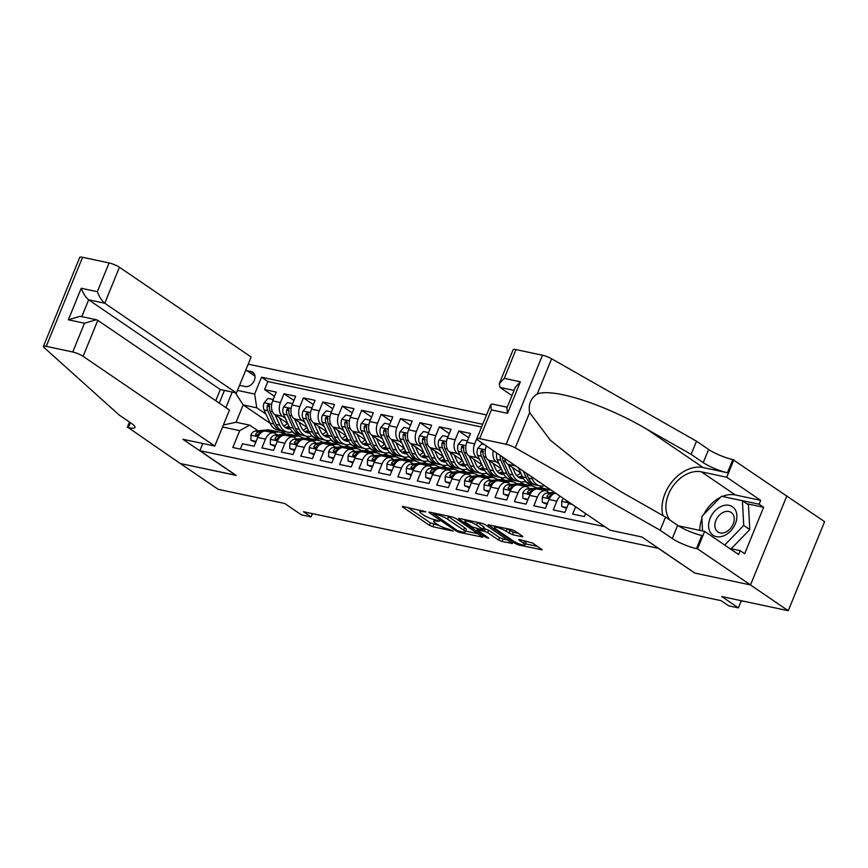 <?xml version="1.0" encoding="UTF-8"?>
<svg xmlns="http://www.w3.org/2000/svg" width="868" height="868" viewBox="0 0 868 868"><rect width="100%" height="100%" fill="white"/><g stroke="black" fill="none" stroke-linecap="round" stroke-linejoin="round"><path stroke-width="1.3" d="M425.787 511.816L403.164 506.5L402.231 506.532L402.741 507.107L429.486 525.335L432.872 526.746L453.129 531.064L448.43 529.089A8.322 1.627 -157.8 0 1 437.57 524.554L435.345 523.035A8.322 1.627 -157.8 0 1 433.74 521.18A8.322 1.627 -157.8 0 1 436.691 521.093L439.609 521.223L434.608 519.672A8.322 1.627 -157.8 0 1 423.758 515.136L421.533 513.617A8.322 1.627 -157.8 0 1 419.917 511.773A8.322 1.627 -157.8 0 1 422.879 511.675L425.787 511.816M522.015 536.717L522.937 536.695L522.438 536.109L514.941 530.999L511.545 529.588L488.12 524.825L515.364 543.618L518.76 545.039L542.185 549.802L532.616 543.053L519.596 539.581L518.673 539.614L519.173 540.189L523.664 543.249A6.966 1.367 -157.8 0 1 525.01 544.789A6.966 1.367 -157.8 0 1 520.42 544.29A6.966 1.367 -157.8 0 1 513.465 541.079L495.867 529.079A6.966 1.367 -157.8 0 1 494.521 527.538A6.966 1.367 -157.8 0 1 499.111 528.037A6.966 1.367 -157.8 0 1 506.066 531.249L512.391 534.666L522.015 536.717L522.308 536.023M694.617 572.934L658.248 548.283L199.868 450.676L236.194 475.425L180.36 463.534L218.194 489.324L284.715 503.483L301.37 514.832L311.08 516.905L303.507 511.74L721.102 600.667L728.675 605.821L738.386 607.893L741.315 600.71M694.574 573.032L750.419 584.923L788.252 610.714L721.731 596.544L738.386 607.893M455.646 518.38L452.25 516.959L429.758 512.163L428.835 512.196L429.334 512.771L456.08 530.999L459.465 532.409L482.89 537.173L455.646 518.38M459.4 518.478L481.903 523.274L485.288 524.684L512.532 543.487L501.986 541.469L498.59 540.048L487.751 532.659L484.355 531.238L477.042 529.914L488.836 538.182L486.167 537.617L458.977 519.086L458.478 518.511L459.4 518.478M515.993 349.587L504.254 378.35L499.252 383.754L513.162 349.674A7.953 1.562 22.2 0 1 515.993 349.587L542.5 355.229A7.953 1.562 22.2 0 1 551.614 358.788L696.516 441.204L708.624 449.45A18.553 3.635 -157.8 0 0 732.82 459.563L824.6 521.657L788.252 610.714M479.581 459.552L476.771 457.642A10.6 7.02 -78 0 1 474.655 443.884L466.886 442.235L470.467 433.447L458.814 430.962L468.72 437.722M460.159 455.418L457.349 453.508A10.6 7.02 -78 0 1 455.223 439.75L447.454 438.09L451.045 429.313L439.392 426.828L449.298 433.577M440.738 451.284L437.928 449.364A10.6 7.02 -78 0 1 435.801 435.617L428.032 433.957L431.624 425.179L419.971 422.694L429.877 429.443M421.316 447.15L418.506 445.23A10.6 7.02 -78 0 1 416.38 431.483L408.611 429.823L412.202 421.034L400.549 418.56L410.455 425.309M401.895 443.005L399.085 441.096A10.6 7.02 -78 0 1 396.958 427.338L389.189 425.689L392.77 416.9L381.117 414.416L391.034 421.175M382.473 438.872L379.663 436.962A10.6 7.02 -78 0 1 377.537 423.204L369.768 421.555L373.349 412.767L361.696 410.282L371.613 417.041M363.052 434.738L360.242 432.828A10.6 7.02 -78 0 1 358.115 419.07L350.346 417.421L353.927 408.633L342.274 406.148L352.191 412.897M343.619 430.604L340.82 428.684A10.6 7.02 -78 0 1 338.694 414.937L330.925 413.276L334.505 404.499L322.853 402.014L332.759 408.763M324.198 426.47L321.388 424.55A10.6 7.02 -78 0 1 319.272 410.803L311.493 409.143L315.084 400.354L303.431 397.88L313.337 404.629M304.776 422.325L301.966 420.416A10.6 7.02 -78 0 1 299.84 406.658L292.071 405.009L295.662 396.22L284.01 393.746L280.418 402.524A10.6 7.02 102 0 0 282.545 416.282L285.355 418.192M293.916 400.495L284.01 393.746M240.306 449.081L242.487 443.765L254.14 446.239L257.72 437.461A10.6 7.02 102 0 1 265.988 431.212L273.756 432.872A10.6 7.02 102 0 0 265.489 439.11L261.908 447.899L273.561 450.384L277.142 441.595A10.6 7.02 102 0 1 285.409 435.345L293.178 437.005A10.6 7.02 -78 0 1 294.892 437.743L296.813 439.056M293.178 437.005A10.6 7.02 -78 0 0 284.91 443.244L281.33 452.033L292.983 454.517L296.563 445.729A10.6 7.02 102 0 1 304.831 439.479L312.599 441.139A10.6 7.02 -78 0 1 314.325 441.877L316.234 443.19M312.599 441.139A10.6 7.02 -78 0 0 304.332 447.389L300.751 456.167L312.404 458.651L315.995 449.863A10.6 7.02 102 0 1 324.252 443.624L332.021 445.273A10.6 7.02 -78 0 1 333.746 446.022L335.666 447.324M332.021 445.273A10.6 7.02 -78 0 0 323.764 451.523L320.173 460.311L331.826 462.785L335.417 454.007A10.6 7.02 102 0 1 343.674 447.758L351.442 449.407A10.6 7.02 -78 0 1 353.167 450.156L355.088 451.458M351.442 449.407A10.6 7.02 -78 0 0 343.185 455.657L339.594 464.445L351.247 466.919L354.838 458.141A10.6 7.02 102 0 1 363.095 451.892L370.864 453.541A10.6 7.02 -78 0 1 372.589 454.289L374.509 455.602M370.864 453.541A10.6 7.02 -78 0 0 362.607 459.79L359.016 468.579L370.669 471.064L374.26 462.275A10.6 7.02 102 0 1 382.517 456.026L390.296 457.686A10.6 7.02 -78 0 1 392.01 458.423L393.931 459.736M390.296 457.686A10.6 7.02 -78 0 0 382.029 463.924L378.448 472.713L390.101 475.197L393.681 466.409A10.6 7.02 102 0 1 401.949 460.159L409.718 461.819A10.6 7.02 -78 0 1 411.432 462.557L413.352 463.87M409.718 461.819A10.6 7.02 -78 0 0 401.45 468.069L397.869 476.847L409.522 479.331L413.103 470.543A10.6 7.02 102 0 1 421.371 464.304L429.139 465.953A10.6 7.02 -78 0 1 430.853 466.702L432.774 468.004M429.139 465.953A10.6 7.02 -78 0 0 420.871 472.203L417.291 480.981L428.944 483.465L432.524 474.677A10.6 7.02 102 0 1 440.792 468.438L448.561 470.087A10.6 7.02 -78 0 1 450.286 470.836L452.195 472.138M448.561 470.087A10.6 7.02 -78 0 0 440.293 476.337L436.712 485.125L448.365 487.599L451.946 478.821A10.6 7.02 102 0 1 460.214 472.572L467.982 474.221A10.6 7.02 -78 0 1 469.707 474.97L471.617 476.272M467.982 474.221A10.6 7.02 -78 0 0 459.725 480.471L456.134 489.259L467.787 491.744L471.378 482.955A10.6 7.02 102 0 1 479.635 476.706L487.404 478.366A10.6 7.02 -78 0 1 489.129 479.103L491.049 480.416M487.404 478.366A10.6 7.02 -78 0 0 479.147 484.604L475.555 493.393L487.208 495.878L490.8 487.089A10.6 7.02 102 0 1 499.057 480.839L506.825 482.499A10.6 7.02 -78 0 1 508.55 483.237L510.471 484.55M506.825 482.499A10.6 7.02 -78 0 0 498.568 488.738L494.977 497.527L506.63 500.011L510.221 491.223A10.6 7.02 102 0 1 518.478 484.973L526.247 486.633A10.6 7.02 -78 0 1 527.972 487.382L529.892 488.684M526.247 486.633A10.6 7.02 -78 0 0 517.99 492.883L514.399 501.661L526.062 504.145L529.643 495.357A10.6 7.02 102 0 1 537.91 489.118L545.679 490.767A10.6 7.02 -78 0 1 547.393 491.516L549.314 492.818M545.679 490.767A10.6 7.02 -78 0 0 537.411 497.017L533.831 505.805L545.484 508.279L549.064 499.501A10.6 7.02 102 0 1 555.694 493.187M560.272 496.301A10.6 7.02 -78 0 0 556.833 501.151L553.252 509.939L564.905 512.413L568.486 503.635A10.6 7.02 102 0 1 569.104 502.322M575.647 506.782L572.674 514.073L584.327 516.558L585.553 513.541M504.709 458.445A10.6 7.02 102 0 0 507.856 464.261L520.833 473.103M539.462 485.798L543.086 488.261M515.223 465.617A10.6 7.02 -78 0 0 515.625 465.91L518.435 467.819L522.569 476.912A20.279 13.432 102 0 0 530.25 483.834L533.939 484.626A20.279 13.432 102 0 0 535.122 484.789M544.637 485.689L550.854 489.921M486.449 446.011L486.308 446.369A10.6 7.02 102 0 0 488.434 460.116L501.411 468.959M520.04 481.664L523.664 484.127M493.263 450.644A10.6 7.02 -78 0 0 496.203 461.776L499.002 463.686M525.216 481.545L531.433 485.776M466.886 442.235A10.6 7.02 102 0 0 469.002 455.982L481.99 464.825M500.619 477.53L504.243 479.993M505.794 477.411L512.011 481.642M447.454 438.09A10.6 7.02 102 0 0 449.581 451.848L462.557 460.691M481.197 473.385L484.811 475.859M486.373 473.277L492.579 477.509M428.032 433.957A10.6 7.02 102 0 0 430.159 447.714L443.136 456.557M461.776 469.252L465.389 471.715M466.951 469.143L473.158 473.375M408.611 429.823A10.6 7.02 102 0 0 410.738 443.581L423.714 452.423M442.354 465.118L445.968 467.581M447.53 465.009L453.736 469.241M389.189 425.689A10.6 7.02 102 0 0 391.316 439.436L404.293 448.289M422.922 460.984L426.546 463.447M428.108 460.875L434.315 465.107M369.768 421.555A10.6 7.02 102 0 0 371.895 435.302L384.871 444.145M403.501 456.85L407.125 459.313M408.687 456.731L414.893 460.962M350.346 417.421A10.6 7.02 102 0 0 352.473 431.168L365.45 440.011M384.079 452.705L387.703 455.179M389.255 452.597L395.472 456.828M330.925 413.276A10.6 7.02 102 0 0 333.041 427.034L346.028 435.877M364.658 448.572L368.282 451.034M369.833 448.463L376.05 452.695M311.493 409.143A10.6 7.02 102 0 0 313.619 422.9L326.607 431.743M345.236 444.438L348.86 446.901M350.412 444.329L356.629 448.561M292.071 405.009A10.6 7.02 102 0 0 294.198 418.767L307.174 427.609M325.815 440.304L329.428 442.767M330.99 440.195L337.196 444.427M239.644 385.142A8.213 5.946 -55.7 0 0 240.968 385.652L245.243 386.564A8.213 5.946 -55.7 0 0 253.814 381.443A8.213 5.946 -55.7 0 0 252.913 372.307A8.213 5.946 -55.7 0 0 251.34 371.645L247.065 370.734A8.213 5.946 -55.7 0 0 245.557 370.636M486.536 414.926L248.194 364.169M199.868 450.676L202.797 443.505M219.278 403.121L224.454 390.426M482.706 424.311L261.518 377.211L254.639 394.061L256.765 407.808L265.933 414.058M256.765 407.808L243.17 404.922L236.096 422.249L249.691 425.146L239.709 430.647L232.83 447.497L604.909 526.724M239.709 430.647L222.566 426.991M225.886 407.624L232.223 392.086M237.496 390.405L254.639 394.061M311.569 436.051L317.775 440.282M481.588 427.045L267.876 381.54L264.588 389.602L276.241 392.086L272.65 400.875A10.6 7.02 102 0 0 274.776 414.622L287.753 423.465M306.393 436.17L310.006 438.633M277.391 434.922L275.471 433.609A10.6 7.02 102 0 0 273.756 432.872M299.84 406.658L303.431 397.88M319.272 410.803L322.853 402.014M338.694 414.937L342.274 406.148M358.115 419.07L361.696 410.282M377.537 423.204L381.117 414.416M396.958 427.338L400.549 418.56M416.38 431.483L419.971 422.694M435.801 435.617L439.392 426.828M455.223 439.75L458.814 430.962M474.655 443.884L478.235 435.096M292.147 431.917L298.353 436.148M286.071 434.141L281.145 430.788M270.132 423.291L243.17 404.922L235.358 392.748M257.97 430.778L249.691 425.146M311.08 516.905L312.404 513.639M535.697 487.512L537.878 487.968M516.276 483.368L518.456 483.834M496.843 479.234L499.035 479.7M477.422 475.1L479.613 475.566M458 470.966L460.192 471.433M438.579 466.832L440.77 467.299M419.157 462.687L421.349 463.154M399.736 458.554L401.917 459.02M380.314 454.42L382.495 454.886M360.893 450.286L363.074 450.752M341.46 446.152L343.652 446.619M322.039 442.007L324.231 442.474M302.617 437.873L304.809 438.34M299.015 436.289L292.451 431.819M274.494 396.361L264.588 389.602M267.876 381.54L261.518 377.211M318.437 440.423L311.883 435.964M337.858 444.557L331.305 440.098M357.28 448.702L350.726 444.232M376.701 452.836L370.148 448.365M396.123 456.969L389.569 452.499M415.544 461.103L408.991 456.633M434.976 465.237L428.412 460.778M454.398 469.382L447.834 464.912M473.819 473.516L467.266 469.046M493.241 477.65L486.688 473.179M512.663 481.783L506.109 477.313M532.084 485.917L525.531 481.458M236.096 422.249L223.369 425.005M407.819 507.498L430.463 522.927L439.034 525.444M465.552 531.097L478.29 533.809M433.935 514.03L457.111 530.446L462.253 532.03A8.322 1.627 -157.8 0 0 465.205 531.943A8.322 1.627 -157.8 0 0 463.599 530.088L447.552 519.162A8.322 1.627 -157.8 0 0 436.702 514.615L433.935 514.03L434.293 513.14M465.205 531.943L466.192 529.534A8.322 1.627 -157.8 0 0 464.575 527.69L463.599 530.088M447.074 515.852A8.322 1.627 -157.8 0 1 448.539 516.753L464.575 527.69M507.932 540.113L502.963 539.061L501.986 541.469M483.726 528.493L488.727 530.25L499.577 537.639L502.963 539.061M465.335 520.333L464.065 519.476M476.489 524.988A6.966 1.367 -157.8 0 0 469.534 521.776A6.966 1.367 -157.8 0 0 464.944 521.277A6.966 1.367 -157.8 0 0 466.29 522.818L472.496 527.05L482.272 529.827L483.194 529.795L482.695 529.22L476.489 524.988L477.476 522.579A6.966 1.367 -157.8 0 0 476.879 522.2M483.194 529.795L484.181 527.386L483.682 526.811L482.695 529.22M477.476 522.579L483.682 526.811M506.543 528.514A6.966 1.367 -157.8 0 1 507.042 528.851L513.368 532.268L518.337 533.321M525.01 544.789L525.997 542.381A6.966 1.367 -157.8 0 0 524.652 540.84L523.664 543.249M525.4 543.835L537.574 546.428M493.708 525.791L494.901 526.594M273.203 399.53L268.017 398.423L264.111 402.828A7.02 4.655 102 0 0 264.046 409.913L270.067 423.139A20.279 13.432 102 0 0 277.76 430.072L281.449 430.853A20.279 13.432 102 0 0 282.632 431.027M283.695 426.014A16.839 11.154 102 0 0 287.46 423.269M275.048 414.806L279.778 425.211A20.279 13.432 102 0 0 287.471 432.134A20.279 13.432 102 0 0 292.624 431.765M279.42 417.79L281.807 423.02A16.839 11.154 102 0 0 288.187 428.77A16.839 11.154 102 0 0 290.346 428.911M287.471 432.134L283.782 431.353A20.279 13.432 -78 0 1 276.089 424.419L270.067 411.193A7.02 4.655 -78 0 1 269.579 406.04L268.711 404.217L267.257 405.54A7.02 4.655 102 0 0 267.735 410.694L273.756 423.931A20.279 13.432 102 0 0 281.449 430.853M288.881 425.949A16.839 11.154 -78 0 1 285.312 427.49M286.386 428.141A16.839 11.154 102 0 0 289.532 427.371M269.438 407.168A3.58 2.376 -78 0 1 269.427 407.027L267.257 405.54M271.912 432.47L277 432.025A20.279 13.432 -78 0 1 279.713 432.177A20.279 13.432 -78 0 1 283.945 434.336M256.114 441.411L250.928 440.304L250.95 435.085A7.02 4.655 -78 0 1 255.442 431.005L267.29 429.953A20.279 13.432 -78 0 1 269.991 430.116L273.691 430.897A20.279 13.432 102 0 0 270.979 430.734L265.879 431.19M250.928 440.304L255.767 442.257M268.223 431.689L273.312 431.233A20.279 13.432 -78 0 1 276.013 431.396L279.713 432.177M274.831 431.222A20.279 13.432 102 0 0 273.691 430.897M263.221 431.429L259.131 431.797A7.02 4.655 102 0 0 255.561 434.184L256.093 435.779L257.894 434.684A7.02 4.655 -78 0 1 261.452 432.286L261.604 432.275M734.599 508.789A17.23 12.456 -55.7 0 0 715.015 510.84A17.23 12.456 -55.7 0 0 710.914 533.202A17.23 12.456 -55.7 0 0 730.498 531.151A17.23 12.456 -55.7 0 0 734.599 508.789M732.657 513.856A11.794 8.528 -55.7 0 0 731.192 512.467A11.794 8.528 -55.7 0 0 718.324 516.297A11.794 8.528 -55.7 0 0 716.436 530.576A11.794 8.528 -55.7 0 0 717.901 531.965A11.794 8.528 -55.7 0 0 730.758 528.135A11.794 8.528 -55.7 0 0 732.657 513.856M702.548 530.945L701.789 516.525L721.449 496.257L742.422 500.727L748.476 504.851L749.778 529.588L731.192 548.75M742.422 500.727L743.724 525.466L724.704 545.061M749.778 529.588L743.724 525.466M215.763 400.723L220.32 389.548L236.443 392.976L251.123 356.998L119.448 267.268L104.757 303.257L88.644 299.818L81.776 316.646M236.443 392.976L104.757 303.257C101.838 300.849 99.364 296.997 97.346 291.702L109.075 262.939L82.568 257.286L46.221 346.343A7.953 1.562 -157.8 0 0 43.4 346.44A7.953 1.562 -157.8 0 0 44.018 347.493L119.242 415.078L131.35 423.324A18.553 3.635 22.2 0 1 134.941 427.447A18.553 3.635 22.2 0 1 128.356 427.653L180.262 463.523L235.944 475.263M235.901 475.371L182.931 439.273L214.787 446.054L83.1 356.325A7.953 1.562 -157.8 0 0 72.738 351.996L46.221 346.343M127.281 427.425L129.473 422.043M214.787 446.054L229.467 410.065L97.791 320.346L83.1 356.325M43.4 346.44L79.748 257.384A7.953 1.562 22.2 0 1 82.568 257.286M109.075 262.939A7.953 1.562 22.2 0 1 119.448 267.268M220.32 389.548L88.644 299.818C85.715 297.42 83.241 293.568 81.223 288.263L97.346 291.702M72.738 351.996L84.478 323.232L96.294 319.739L97.791 320.346M84.478 323.232L68.355 319.793L80.171 316.31L96.294 319.739M722.393 496.453A29.827 21.559 124.3 0 1 735.315 494.944L760.661 500.348L759.099 504.199L763.634 507.292L744.679 553.741L740.133 550.648L738.56 554.5L704.664 531.4L697.536 548.847L750.516 584.945L694.867 573.097L641.897 536.999L610.041 530.218L478.355 440.488A7.953 1.562 -157.8 0 1 476.825 438.731A7.953 1.562 -157.8 0 1 479.646 438.644L506.152 444.286L542.5 355.229M696.516 441.204L691.134 454.376L646.703 429.107C604.497 404.314 552.808 387.736 537.238 394.007C530.739 398.195 528.2 404.401 529.643 412.625L550.334 440.174L591.802 473.548L621.119 491.809L665.55 517.078L677.658 525.335A18.553 3.635 -157.8 0 0 701.854 535.447L696.472 548.619L697.536 548.847M665.55 517.078L660.168 530.261L672.277 538.507A18.553 3.635 -157.8 0 0 696.472 548.619M646.703 429.107L703.156 467.57L727.438 472.745A18.553 3.635 -157.8 0 1 703.243 462.633L691.134 454.376M529.643 412.625L515.266 447.845L660.168 530.261M786.853 495.888L750.516 584.945M733.883 459.79L726.766 477.248L701.42 471.845A29.827 21.559 -55.7 0 0 672.147 487.382A29.827 21.559 -55.7 0 0 669.825 519.997M760.661 500.348L726.766 477.248M511.957 395.558L500.022 387.421L499.252 383.754M678.288 525.748A29.827 21.559 -55.7 0 0 679.318 526.008L704.664 531.4M703.156 467.57A34.536 24.966 -55.7 0 0 672.581 481.1A34.536 24.966 -55.7 0 0 662.913 515.581M515.266 447.845A7.953 1.562 -157.8 0 0 506.152 444.286M699.782 530.359A29.827 21.559 124.3 0 1 701.897 518.717M703.698 514.561A29.827 21.559 124.3 0 1 720.353 497.386M759.099 504.199L722.86 496.561M729.63 548.413L740.133 550.648M763.634 507.292L746.805 503.711M504.254 378.35L520.377 381.779L515.375 387.193L506.858 408.079L507.509 413.309L491.386 409.88L490.735 404.64L491.961 403.989L507.194 407.244M292.624 403.663L287.438 402.568L283.532 406.962A7.02 4.655 102 0 0 283.467 414.047L289.489 427.273A20.279 13.432 102 0 0 297.181 434.206L300.87 434.987A20.279 13.432 102 0 0 302.053 435.161M303.116 430.148A16.839 11.154 102 0 0 306.881 427.403M294.469 418.94L299.2 429.345A20.279 13.432 102 0 0 306.892 436.268A20.279 13.432 102 0 0 312.046 435.899M298.852 421.924L301.229 427.154A16.839 11.154 102 0 0 307.608 432.904A16.839 11.154 102 0 0 309.767 433.045M306.892 436.268L303.203 435.486A20.279 13.432 -78 0 1 295.511 428.564L289.489 415.327A7.02 4.655 -78 0 1 289.011 410.173L288.133 408.351L286.679 409.685A7.02 4.655 102 0 0 287.156 414.828L293.178 428.065A20.279 13.432 102 0 0 300.87 434.987M308.314 430.094A16.839 11.154 -78 0 1 304.733 431.624M305.818 432.275A16.839 11.154 102 0 0 308.954 431.515M288.86 411.302A3.58 2.376 -78 0 1 288.86 411.161L286.679 409.685M312.046 407.797L306.871 406.701L302.965 411.096A7.02 4.655 102 0 0 302.889 418.181L308.91 431.418A20.279 13.432 102 0 0 316.603 438.34L320.292 439.121A20.279 13.432 102 0 0 321.475 439.295M322.538 434.282A16.839 11.154 102 0 0 326.303 431.537M313.89 423.074L318.621 433.479A20.279 13.432 102 0 0 326.314 440.412A20.279 13.432 102 0 0 331.467 440.043M318.274 426.069L320.65 431.287A16.839 11.154 102 0 0 327.03 437.038A16.839 11.154 102 0 0 329.189 437.179M326.314 440.412L322.625 439.62A20.279 13.432 -78 0 1 314.932 432.698L308.91 419.461A7.02 4.655 -78 0 1 308.433 414.318L307.554 412.484L306.1 413.819A7.02 4.655 102 0 0 306.578 418.973L312.599 432.199A20.279 13.432 102 0 0 320.292 439.121M327.735 434.228A16.839 11.154 -78 0 1 324.155 435.758M325.24 436.409A16.839 11.154 102 0 0 328.375 435.649M308.281 415.446A3.58 2.376 -78 0 1 308.281 415.305L306.1 413.819M331.467 411.942L326.292 410.835L322.386 415.229A7.02 4.655 102 0 0 322.31 422.315L328.332 435.552A20.279 13.432 102 0 0 336.024 442.474L339.714 443.266A20.279 13.432 102 0 0 340.896 443.429M341.959 438.416A16.839 11.154 102 0 0 345.735 435.682M333.312 427.219L338.043 437.613A20.279 13.432 102 0 0 345.735 444.546A20.279 13.432 102 0 0 350.889 444.177M337.695 430.202L340.072 435.421A16.839 11.154 102 0 0 346.451 441.172A16.839 11.154 102 0 0 348.611 441.313M345.735 444.546L342.046 443.754A20.279 13.432 -78 0 1 334.354 436.832L328.332 423.606A7.02 4.655 -78 0 1 327.854 418.452L326.976 416.618L325.522 417.953A7.02 4.655 102 0 0 326.01 423.107L332.021 436.333A20.279 13.432 102 0 0 339.714 443.266M347.157 438.362A16.839 11.154 -78 0 1 343.576 439.892M344.661 440.543A16.839 11.154 102 0 0 347.808 439.783M327.713 419.58A3.58 2.376 -78 0 1 327.703 419.439L325.522 417.953M350.889 416.076L345.714 414.969L341.808 419.374A7.02 4.655 102 0 0 341.742 426.459L347.753 439.685A20.279 13.432 102 0 0 355.446 446.608L359.135 447.4A20.279 13.432 102 0 0 360.318 447.573M361.392 442.55A16.839 11.154 102 0 0 365.157 439.816M352.733 431.353L357.464 441.758A20.279 13.432 102 0 0 365.157 448.68A20.279 13.432 102 0 0 370.31 448.311M357.117 434.336L359.493 439.555A16.839 11.154 102 0 0 365.873 445.306A16.839 11.154 102 0 0 368.032 445.447M365.157 448.68L361.468 447.899A20.279 13.432 -78 0 1 353.775 440.966L347.753 427.74A7.02 4.655 -78 0 1 347.276 422.586L346.397 420.752L344.943 422.087A7.02 4.655 102 0 0 345.431 427.24L351.442 440.467A20.279 13.432 102 0 0 359.135 447.4M366.578 442.496A16.839 11.154 -78 0 1 362.998 444.025M364.083 444.676A16.839 11.154 102 0 0 367.229 443.917M347.135 423.714A3.58 2.376 -78 0 1 347.124 423.573L344.943 422.087M291.333 436.615L296.422 436.159A20.279 13.432 -78 0 1 299.135 436.311A20.279 13.432 -78 0 1 303.377 438.47M275.536 445.544L270.349 444.449L270.371 439.219A7.02 4.655 -78 0 1 274.863 435.139L286.711 434.087A20.279 13.432 -78 0 1 289.424 434.25L293.113 435.031A20.279 13.432 102 0 0 290.4 434.879L285.312 435.324M270.349 444.449L275.189 446.391M287.644 435.823L292.733 435.367A20.279 13.432 -78 0 1 295.445 435.53L299.135 436.311M294.263 435.356A20.279 13.432 102 0 0 293.113 435.031M282.642 435.562L278.552 435.931A7.02 4.655 102 0 0 274.982 438.329L275.514 439.913L277.315 438.817A7.02 4.655 -78 0 1 280.885 436.43L281.026 436.409M310.755 440.749L315.844 440.293A20.279 13.432 -78 0 1 318.556 440.456A20.279 13.432 -78 0 1 322.798 442.604M294.957 449.678L289.771 448.582L289.793 443.353A7.02 4.655 -78 0 1 294.285 439.284L306.133 438.221A20.279 13.432 -78 0 1 308.845 438.383L312.534 439.165A20.279 13.432 102 0 0 309.822 439.013L304.733 439.468M289.771 448.582L294.61 450.535M307.066 439.957L312.154 439.512A20.279 13.432 -78 0 1 314.867 439.664L318.556 440.456M313.684 439.501A20.279 13.432 102 0 0 312.534 439.165M302.075 439.696L297.974 440.065A7.02 4.655 102 0 0 294.415 442.463L294.936 444.047L296.737 442.951A7.02 4.655 -78 0 1 300.306 440.564L300.447 440.553M330.176 444.883L335.265 444.427A20.279 13.432 -78 0 1 337.977 444.59A20.279 13.432 -78 0 1 342.22 446.738M314.379 453.823L309.192 452.716L309.225 447.487A7.02 4.655 -78 0 1 313.706 443.418L325.554 442.365A20.279 13.432 -78 0 1 328.267 442.517L331.956 443.309A20.279 13.432 102 0 0 329.243 443.147L324.155 443.602M309.192 452.716L314.032 454.669M326.487 444.091L331.576 443.646A20.279 13.432 -78 0 1 334.288 443.798L337.977 444.59M333.106 443.635A20.279 13.432 102 0 0 331.956 443.309M321.496 443.841L317.395 444.199A7.02 4.655 102 0 0 313.836 446.597L314.357 448.192L316.169 447.096A7.02 4.655 -78 0 1 319.728 444.698L319.869 444.687M349.598 449.016L354.686 448.561A20.279 13.432 -78 0 1 357.399 448.723A20.279 13.432 -78 0 1 361.641 450.883M333.8 457.957L328.625 456.85L328.646 451.62A7.02 4.655 -78 0 1 333.128 447.552L344.976 446.499A20.279 13.432 -78 0 1 347.688 446.651L351.377 447.443A20.279 13.432 102 0 0 348.665 447.28L343.576 447.736M328.625 456.85L333.453 458.803M345.909 448.235L350.998 447.779A20.279 13.432 -78 0 1 353.71 447.942L357.399 448.723M352.527 447.769A20.279 13.432 102 0 0 351.377 447.443M340.918 447.975L336.817 448.333A7.02 4.655 102 0 0 333.258 450.731L333.779 452.326L335.591 451.23A7.02 4.655 -78 0 1 339.149 448.832L339.29 448.821M370.31 420.21L365.135 419.103L361.229 423.508A7.02 4.655 102 0 0 361.164 430.593L367.175 443.819A20.279 13.432 102 0 0 374.868 450.752L378.556 451.534A20.279 13.432 102 0 0 379.739 451.707M380.813 446.694A16.839 11.154 102 0 0 384.578 443.949M372.155 435.486L376.896 445.892A20.279 13.432 102 0 0 384.578 452.814A20.279 13.432 102 0 0 389.732 452.445M376.538 438.47L378.915 443.7A16.839 11.154 102 0 0 385.294 449.45A16.839 11.154 102 0 0 387.454 449.581M384.578 452.814L380.889 452.033A20.279 13.432 -78 0 1 373.197 445.1L367.186 431.873A7.02 4.655 -78 0 1 366.697 426.72L365.819 424.886L364.365 426.221A7.02 4.655 102 0 0 364.853 431.374L370.875 444.611A20.279 13.432 102 0 0 378.556 451.534M386 446.629A16.839 11.154 -78 0 1 382.43 448.17M383.504 448.81A16.839 11.154 102 0 0 386.651 448.051M366.556 427.848A3.58 2.376 -78 0 1 366.546 427.707L364.365 426.221M369.019 453.15L374.108 452.705A20.279 13.432 -78 0 1 376.82 452.857A20.279 13.432 -78 0 1 381.063 455.016M353.222 462.091L348.046 460.984L348.068 455.765A7.02 4.655 -78 0 1 352.549 451.685L364.397 450.633A20.279 13.432 -78 0 1 367.11 450.796L370.799 451.577A20.279 13.432 102 0 0 368.086 451.414L362.998 451.87M348.046 460.984L352.875 462.937M365.33 452.369L370.419 451.913A20.279 13.432 -78 0 1 373.131 452.076L376.82 452.857M371.949 451.902A20.279 13.432 102 0 0 370.799 451.577M360.339 452.109L356.238 452.478A7.02 4.655 102 0 0 352.679 454.865L353.211 456.459L355.012 455.364A7.02 4.655 -78 0 1 358.571 452.966L358.723 452.955M389.743 424.344L384.557 423.237L380.651 427.642A7.02 4.655 102 0 0 380.585 434.727L386.607 447.953A20.279 13.432 102 0 0 394.289 454.886L397.989 455.667A20.279 13.432 102 0 0 399.161 455.841M400.235 450.828A16.839 11.154 102 0 0 404 448.083M391.576 439.62L396.318 450.025A20.279 13.432 102 0 0 404 456.948A20.279 13.432 102 0 0 409.164 456.579M395.96 442.604L398.336 447.834A16.839 11.154 102 0 0 404.727 453.584A16.839 11.154 102 0 0 406.875 453.725M404 456.948L400.311 456.167A20.279 13.432 -78 0 1 392.629 449.233L386.607 436.007A7.02 4.655 -78 0 1 386.119 430.853L385.24 429.031L383.786 430.365A7.02 4.655 102 0 0 384.274 435.508L390.296 448.745A20.279 13.432 102 0 0 397.989 455.667M405.421 450.763A16.839 11.154 -78 0 1 401.851 452.304M402.926 452.955A16.839 11.154 102 0 0 406.072 452.195M385.978 431.982A3.58 2.376 -78 0 1 385.967 431.841L383.786 430.365M388.441 457.284L393.529 456.839A20.279 13.432 -78 0 1 396.242 456.991A20.279 13.432 -78 0 1 400.484 459.15M372.643 466.224L367.468 465.118L367.489 459.899A7.02 4.655 -78 0 1 371.971 455.819L383.819 454.767A20.279 13.432 -78 0 1 386.531 454.93L390.22 455.711A20.279 13.432 102 0 0 387.519 455.559L382.419 456.004M367.468 465.118L372.296 467.071M384.752 456.503L389.841 456.047A20.279 13.432 -78 0 1 392.553 456.21L396.242 456.991M391.37 456.036A20.279 13.432 102 0 0 390.22 455.711M379.761 456.243L375.66 456.611A7.02 4.655 102 0 0 372.101 458.998L372.632 460.593L374.434 459.498A7.02 4.655 -78 0 1 377.992 457.1L378.144 457.089M409.164 428.477L403.978 427.381L400.072 431.776A7.02 4.655 102 0 0 400.007 438.861L406.029 452.098A20.279 13.432 102 0 0 413.721 459.02L417.41 459.801A20.279 13.432 102 0 0 418.593 459.975M419.656 454.962A16.839 11.154 102 0 0 423.421 452.217M411.009 443.754L415.739 454.159A20.279 13.432 102 0 0 423.432 461.092A20.279 13.432 102 0 0 428.586 460.724M415.381 446.749L417.758 451.968A16.839 11.154 102 0 0 424.148 457.718A16.839 11.154 102 0 0 426.296 457.859M423.432 461.092L419.732 460.3A20.279 13.432 -78 0 1 412.05 453.378L406.029 440.141A7.02 4.655 -78 0 1 405.54 434.998L404.672 433.165L403.219 434.499A7.02 4.655 102 0 0 403.696 439.653L409.718 452.879A20.279 13.432 102 0 0 417.41 459.801M424.843 454.908A16.839 11.154 -78 0 1 421.273 456.438M422.347 457.089A16.839 11.154 102 0 0 425.494 456.329M405.399 436.116A3.58 2.376 -78 0 1 405.389 435.986L403.219 434.499M407.873 461.429L412.962 460.973A20.279 13.432 -78 0 1 415.663 461.136A20.279 13.432 -78 0 1 419.906 463.284M392.065 470.358L386.889 469.262L386.911 464.033A7.02 4.655 -78 0 1 391.392 459.953L403.251 458.901A20.279 13.432 -78 0 1 405.953 459.064L409.642 459.845A20.279 13.432 102 0 0 406.94 459.693L401.841 460.138M386.889 469.262L391.728 471.216M404.173 460.637L409.262 460.181A20.279 13.432 -78 0 1 411.974 460.344L415.663 461.136M410.792 460.17A20.279 13.432 102 0 0 409.642 459.845M399.182 460.376L395.092 460.745A7.02 4.655 102 0 0 391.522 463.143L392.054 464.727L393.855 463.631A7.02 4.655 -78 0 1 397.414 461.244L397.566 461.223M428.586 432.611L423.4 431.515L419.494 435.91A7.02 4.655 102 0 0 419.428 442.995L425.45 456.232A20.279 13.432 102 0 0 433.143 463.154L436.832 463.946A20.279 13.432 102 0 0 438.014 464.109M439.078 459.096A16.839 11.154 102 0 0 442.843 456.351M430.43 447.899L435.161 458.293A20.279 13.432 102 0 0 442.854 465.226A20.279 13.432 102 0 0 448.007 464.857M434.814 450.883L437.19 456.101A16.839 11.154 102 0 0 443.57 461.852A16.839 11.154 102 0 0 445.729 461.993M442.854 465.226L439.165 464.434A20.279 13.432 -78 0 1 431.472 457.512L425.45 444.275A7.02 4.655 -78 0 1 424.973 439.132L424.094 437.298L422.64 438.633A7.02 4.655 102 0 0 423.117 443.787L429.139 457.013A20.279 13.432 102 0 0 436.832 463.946M444.264 459.042A16.839 11.154 -78 0 1 440.694 460.572M441.769 461.223A16.839 11.154 102 0 0 444.915 460.463M424.821 440.26A3.58 2.376 -78 0 1 424.81 440.119L422.64 438.633M427.295 465.563L432.383 465.107A20.279 13.432 -78 0 1 435.096 465.27A20.279 13.432 -78 0 1 439.327 467.418M411.497 474.503L406.311 473.396L406.332 468.167A7.02 4.655 -78 0 1 410.824 464.098L422.673 463.035A20.279 13.432 -78 0 1 425.374 463.197L429.074 463.989A20.279 13.432 102 0 0 426.362 463.827L421.262 464.282M406.311 473.396L411.15 475.349M423.606 464.771L428.694 464.326A20.279 13.432 -78 0 1 431.396 464.478L435.096 465.27M430.213 464.315A20.279 13.432 102 0 0 429.074 463.989M418.604 464.51L414.513 464.879A7.02 4.655 102 0 0 410.944 467.277L411.475 468.861L413.276 467.776A7.02 4.655 -78 0 1 416.846 465.378L416.987 465.367M448.007 436.756L442.821 435.649L438.915 440.054A7.02 4.655 102 0 0 438.85 447.129L444.872 460.365A20.279 13.432 102 0 0 452.564 467.288L456.253 468.08A20.279 13.432 102 0 0 457.436 468.243M458.499 463.23A16.839 11.154 102 0 0 462.264 460.496M449.852 452.033L454.582 462.427A20.279 13.432 102 0 0 462.275 469.36A20.279 13.432 102 0 0 467.429 468.991M454.235 455.016L456.611 460.235A16.839 11.154 102 0 0 462.991 465.986A16.839 11.154 102 0 0 465.15 466.127M462.275 469.36L458.586 468.579A20.279 13.432 -78 0 1 450.893 461.646L444.872 448.42A7.02 4.655 -78 0 1 444.394 443.266L443.515 441.432L442.062 442.767A7.02 4.655 102 0 0 442.539 447.921L448.561 461.147A20.279 13.432 102 0 0 456.253 468.08M463.696 463.176A16.839 11.154 -78 0 1 460.116 464.705M461.201 465.356A16.839 11.154 102 0 0 464.337 464.597M444.242 444.394A3.58 2.376 -78 0 1 444.242 444.253L442.062 442.767M446.716 469.696L451.805 469.241A20.279 13.432 -78 0 1 454.517 469.404A20.279 13.432 -78 0 1 458.76 471.552M430.919 478.637L425.732 477.53L425.754 472.3A7.02 4.655 -78 0 1 430.246 468.232L442.094 467.179A20.279 13.432 -78 0 1 444.807 467.331L448.496 468.123A20.279 13.432 102 0 0 445.783 467.961L440.694 468.416M425.732 477.53L430.571 479.483M443.027 468.915L448.116 468.46A20.279 13.432 -78 0 1 450.828 468.622L454.517 469.404M449.646 468.449A20.279 13.432 102 0 0 448.496 468.123M438.025 468.655L433.935 469.013A7.02 4.655 102 0 0 430.376 471.411L430.897 473.006L432.698 471.91A7.02 4.655 -78 0 1 436.268 469.512L436.409 469.501M467.429 440.89L462.253 439.783L458.347 444.188A7.02 4.655 102 0 0 458.271 451.273L464.293 464.499A20.279 13.432 102 0 0 471.986 471.433L475.675 472.214A20.279 13.432 102 0 0 476.857 472.387M477.921 467.375A16.839 11.154 102 0 0 481.686 464.63M469.273 456.167L474.004 466.572A20.279 13.432 102 0 0 481.697 473.494A20.279 13.432 102 0 0 486.85 473.125M473.657 459.15L476.033 464.369A16.839 11.154 102 0 0 482.413 470.12A16.839 11.154 102 0 0 484.572 470.261M481.697 473.494L478.008 472.713A20.279 13.432 -78 0 1 470.315 465.78L464.293 452.553A7.02 4.655 -78 0 1 463.816 447.4L462.937 445.566L461.483 446.901A7.02 4.655 102 0 0 461.96 452.054L467.982 465.281A20.279 13.432 102 0 0 475.675 472.214M483.118 467.309A16.839 11.154 -78 0 1 479.537 468.839M480.622 469.49A16.839 11.154 102 0 0 483.758 468.731M463.664 448.528A3.58 2.376 -78 0 1 463.664 448.387L461.483 446.901M466.138 473.83L471.226 473.375A20.279 13.432 -78 0 1 473.939 473.537A20.279 13.432 -78 0 1 478.181 475.697M450.34 482.771L445.154 481.664L445.175 476.434A7.02 4.655 -78 0 1 449.667 472.366L461.516 471.313A20.279 13.432 -78 0 1 464.228 471.476L467.917 472.257A20.279 13.432 102 0 0 465.205 472.094L460.116 472.55M445.154 481.664L449.993 483.617M462.449 473.049L467.537 472.593A20.279 13.432 -78 0 1 470.25 472.756L473.939 473.537M469.067 472.583A20.279 13.432 102 0 0 467.917 472.257M455.689 473.646L455.689 473.646A7.02 4.655 -78 0 0 452.119 476.044L450.318 477.14L449.798 475.545A7.02 4.655 102 0 1 453.356 473.147L457.458 472.789M484.17 444.449L481.675 443.917L477.769 448.322A7.02 4.655 102 0 0 477.693 455.407L483.715 468.633A20.279 13.432 102 0 0 491.407 475.566L495.096 476.348A20.279 13.432 102 0 0 496.279 476.521M497.353 471.508A16.839 11.154 102 0 0 501.118 468.763M488.695 460.3L493.425 470.706A20.279 13.432 102 0 0 501.118 477.628A20.279 13.432 102 0 0 506.272 477.259M493.078 463.284L495.454 468.514A16.839 11.154 102 0 0 501.834 474.264A16.839 11.154 102 0 0 503.993 474.405M501.118 477.628L497.429 476.847A20.279 13.432 -78 0 1 489.736 469.913L483.715 456.687A7.02 4.655 -78 0 1 483.237 451.534L482.358 449.711L480.905 451.045A7.02 4.655 102 0 0 481.393 456.188L487.404 469.425A20.279 13.432 102 0 0 495.096 476.348M502.539 471.443A16.839 11.154 -78 0 1 498.959 472.984M500.044 473.635A16.839 11.154 102 0 0 503.19 472.876M483.096 452.662A3.58 2.376 -78 0 1 483.085 452.521L480.905 451.045M485.559 477.964L490.648 477.519A20.279 13.432 -78 0 1 493.36 477.671A20.279 13.432 -78 0 1 497.603 479.83M469.762 486.905L464.575 485.798L464.608 480.579A7.02 4.655 -78 0 1 469.089 476.499L480.937 475.447A20.279 13.432 -78 0 1 483.65 475.61L487.339 476.391A20.279 13.432 102 0 0 484.626 476.228L479.537 476.684M464.575 485.798L469.414 487.751M481.87 477.183L486.959 476.727A20.279 13.432 -78 0 1 489.671 476.89L493.36 477.671M488.489 476.716A20.279 13.432 102 0 0 487.339 476.391M475.111 477.78L475.111 477.78A7.02 4.655 -78 0 0 471.552 480.178L469.74 481.273L469.219 479.678A7.02 4.655 102 0 1 472.778 477.291L476.879 476.923M496.941 453.161A7.02 4.655 102 0 0 497.125 459.541L503.136 472.767A20.279 13.432 102 0 0 510.829 479.7L514.518 480.481A20.279 13.432 102 0 0 515.701 480.655M516.775 475.642A16.839 11.154 102 0 0 520.54 472.897M508.116 464.434L512.847 474.839A20.279 13.432 102 0 0 520.54 481.773A20.279 13.432 102 0 0 525.693 481.393M512.5 467.418L514.876 472.648A16.839 11.154 102 0 0 521.256 478.398A16.839 11.154 102 0 0 523.415 478.539M500.283 455.429A7.02 4.655 102 0 0 500.814 460.322L506.836 473.559A20.279 13.432 102 0 0 514.518 480.481M520.54 481.773L516.851 480.981A20.279 13.432 -78 0 1 509.158 474.058L503.147 460.821A7.02 4.655 -78 0 1 502.507 456.948M521.961 475.588A16.839 11.154 -78 0 1 518.38 477.118M519.465 477.769A16.839 11.154 102 0 0 522.612 477.009M504.981 482.109L510.069 481.653A20.279 13.432 -78 0 1 512.782 481.805A20.279 13.432 -78 0 1 517.024 483.964M489.183 491.038L484.008 489.943L484.029 484.713A7.02 4.655 -78 0 1 488.51 480.633L500.359 479.581A20.279 13.432 -78 0 1 503.071 479.744L506.76 480.525A20.279 13.432 102 0 0 504.048 480.373L498.959 480.818M484.008 489.943L488.836 491.885M501.292 481.317L506.38 480.861A20.279 13.432 -78 0 1 509.093 481.024L512.782 481.805M507.91 480.85A20.279 13.432 102 0 0 506.76 480.525M496.301 481.056L492.199 481.425A7.02 4.655 102 0 0 488.641 483.823L489.161 485.407L490.973 484.311A7.02 4.655 -78 0 1 494.532 481.924L494.684 481.903M531.129 476.445L532.279 478.973A20.279 13.432 102 0 0 539.961 485.906A20.279 13.432 102 0 0 544.67 485.679M536.489 480.102A16.839 11.154 102 0 0 539.571 482.207M523.241 471.074L526.258 477.693A20.279 13.432 102 0 0 533.939 484.626M539.961 485.906L536.272 485.114A20.279 13.432 -78 0 1 528.579 478.192L526.29 473.158M524.402 486.243L529.491 485.787A20.279 13.432 -78 0 1 532.203 485.95A20.279 13.432 -78 0 1 536.446 488.098M508.605 495.172L503.429 494.076L503.451 488.847A7.02 4.655 -78 0 1 507.932 484.778L519.78 483.715A20.279 13.432 -78 0 1 522.493 483.877L526.182 484.669A20.279 13.432 102 0 0 523.469 484.507L518.38 484.962M503.429 494.076L508.257 496.029M520.713 485.451L525.802 485.006A20.279 13.432 -78 0 1 528.514 485.158L532.203 485.95M527.332 484.995A20.279 13.432 102 0 0 526.182 484.669M515.722 485.19L511.621 485.559A7.02 4.655 102 0 0 508.062 487.957L508.594 489.541L510.395 488.456A7.02 4.655 -78 0 1 513.954 486.058L514.106 486.047M543.835 490.377L548.923 489.921A20.279 13.432 -78 0 1 550.963 489.964M528.026 499.317L522.851 498.21L522.872 492.981A7.02 4.655 -78 0 1 527.353 488.912L539.202 487.859A20.279 13.432 -78 0 1 541.914 488.011L545.603 488.803A20.279 13.432 102 0 0 542.901 488.641L537.802 489.096M522.851 498.21L527.679 500.163M540.135 489.595L545.223 489.14A20.279 13.432 -78 0 1 547.936 489.292L550.909 489.932M546.753 489.129A20.279 13.432 102 0 0 545.603 488.803M535.144 489.335L531.042 489.693A7.02 4.655 102 0 0 527.484 492.091L528.015 493.686L529.816 492.59A7.02 4.655 -78 0 1 533.375 490.192L533.527 490.181M547.448 503.451L542.272 502.344L542.294 497.114A7.02 4.655 -78 0 1 546.775 493.046L554.478 492.362M542.272 502.344L547.111 504.297M554.565 493.469L550.475 493.827A7.02 4.655 102 0 0 546.905 496.225L547.437 497.82L549.238 496.724A7.02 4.655 -78 0 1 552.797 494.326L552.949 494.315M566.88 507.585L561.694 506.478L561.715 501.259A7.02 4.655 -78 0 1 563.527 498.525M561.694 506.478L566.533 508.431M566.294 500.413L566.424 501.812L567.976 501.563M581.115 510.623L583.307 512.011M741.239 600.895L745.265 601.557M754.335 603.488L764.686 605.69M773.768 607.622L784.108 609.824M515.625 465.91L507.856 464.261M496.203 461.776L488.434 460.116M476.771 457.642L469.002 455.982M457.349 453.508L449.581 451.848M437.928 449.364L430.159 447.714M418.506 445.23L410.738 443.581M399.085 441.096L391.316 439.436M379.663 436.962L371.895 435.302M360.242 432.828L352.473 431.168M340.82 428.684L333.041 427.034M321.388 424.55L313.619 422.9M301.966 420.416L294.198 418.767M282.545 416.282L274.776 414.622M265.489 439.11L257.72 437.461M572.175 504.416L568.486 503.635M556.833 501.151L549.064 499.501M537.411 497.017L529.643 495.357M517.99 492.883L510.221 491.223M498.568 488.738L490.8 487.089M479.147 484.604L471.378 482.955M459.725 480.471L451.946 478.821M440.293 476.337L432.524 474.677M420.871 472.203L413.103 470.543M401.45 468.069L393.681 466.409M382.029 463.924L374.26 462.275M362.607 459.79L354.838 458.141M343.185 455.657L335.417 454.007M323.764 451.523L315.995 449.863M304.332 447.389L296.563 445.729M284.91 443.244L277.142 441.595M280.418 402.524L272.65 400.875M487.284 446.575L486.308 446.369M254.997 376.137L247.065 370.734M254.118 373.544L251.34 371.645M423.237 510.785L422.879 511.675M437.06 520.192L436.691 521.093M433.859 524.348L432.872 526.746M430.463 522.927L429.486 525.335M403.002 506.478L402.741 507.107M482.25 536.511L481.968 537.205M459.834 531.52L459.465 532.409M456.481 530.023L456.08 530.999M429.595 512.142L429.334 512.771M448.539 516.753L447.552 519.162M437.06 513.726L436.702 514.615M511.892 542.815L511.61 543.52M499.577 537.639L498.59 540.048M488.727 530.25L487.751 532.659M485.331 528.829L484.355 531.238M478.333 528.981L477.964 529.881M486.568 536.63L486.167 537.617M459.237 518.446L458.977 519.086M513.368 532.268L512.391 534.666M509.983 530.847L508.995 533.256M507.042 528.851L506.066 531.249M519.433 539.549L519.173 540.189M541.545 549.129L541.252 549.835M519.238 543.878L518.76 545.039M515.852 542.435L515.364 543.618M488.89 524.76L488.63 525.4M271.695 404.314L264.208 402.719M273.756 423.931L270.067 423.139M279.778 425.211L276.089 424.419M267.735 410.694L264.046 409.913M272.454 411.703L270.067 411.193M250.95 435.215L258.046 436.723M273.312 431.233L277 432.025M267.29 429.953L270.979 430.734M255.442 431.005L259.131 431.797M257.264 435.345L255.561 434.184M68.355 319.793L81.223 288.263M130.384 422.662L128.356 427.653M677.658 525.335L672.277 538.507M703.243 462.633L708.624 449.45M520.377 381.779L507.509 413.309M491.386 409.88L479.646 438.644M551.614 358.788L537.238 394.007M727.438 472.745L732.82 459.563M735.315 494.944L701.42 471.845M514.062 390.405L500.022 387.421M291.116 408.448L283.63 406.853M293.178 428.065L289.489 427.273M299.2 429.345L295.511 428.564M287.156 414.828L283.467 414.047M291.876 415.837L289.489 415.327M310.538 412.582L303.051 410.987M312.599 432.199L308.91 431.418M318.621 433.479L314.932 432.698M306.578 418.973L302.889 418.181M311.297 419.971L308.91 419.461M329.959 416.716L322.484 415.121M332.021 436.333L328.332 435.552M338.043 437.613L334.354 436.832M326.01 423.107L322.31 422.315M330.73 424.105L328.332 423.606M349.381 420.85L341.905 419.266M351.442 440.467L347.753 439.685M357.464 441.758L353.775 440.966M345.431 427.24L341.742 426.459M350.151 428.249L347.753 427.74M270.371 439.349L277.467 440.857M292.733 435.367L296.422 436.159M286.711 434.087L290.4 434.879M274.863 435.139L278.552 435.931M276.686 439.479L274.982 438.329M289.793 443.483L296.889 444.991M312.154 439.512L315.844 440.293M306.133 438.221L309.822 439.013M294.285 439.284L297.974 440.065M296.107 443.613L294.415 442.463M309.214 447.617L316.31 449.125M331.576 443.646L335.265 444.427M325.554 442.365L329.243 443.147M313.706 443.418L317.395 444.199M315.529 447.758L313.836 446.597M328.646 451.751L335.742 453.27M350.998 447.779L354.686 448.561M344.976 446.499L348.665 447.28M333.128 447.552L336.817 448.333M334.961 451.892L333.258 450.731M368.802 424.984L361.327 423.4M370.875 444.611L367.175 443.819M376.896 445.892L373.197 445.1M364.853 431.374L361.164 430.593M369.573 432.383L367.186 431.873M348.068 455.895L355.164 457.403M370.419 451.913L374.108 452.705M364.397 450.633L368.086 451.414M352.549 451.685L356.238 452.478M354.383 456.026L352.679 454.865M388.224 429.128L380.748 427.533M390.296 448.745L386.607 447.953M396.318 450.025L392.629 449.233M384.274 435.508L380.585 434.727M388.994 436.517L386.607 436.007M367.489 460.029L374.585 461.537M389.841 456.047L393.529 456.839M383.819 454.767L387.519 455.559M371.971 455.819L375.66 456.611M373.804 460.159L372.101 458.998M407.645 433.262L400.17 431.667M409.718 452.879L406.029 452.098M415.739 454.159L412.05 453.378M403.696 439.653L400.007 438.861M408.416 440.651L406.029 440.141M386.911 464.163L394.007 465.671M409.262 460.181L412.962 460.973M403.251 458.901L406.94 459.693M391.392 459.953L395.092 460.745M393.226 464.293L391.522 463.143M427.078 437.396L419.591 435.801M429.139 457.013L425.45 456.232M435.161 458.293L431.472 457.512M423.117 443.787L419.428 442.995M427.837 444.785L425.45 444.275M406.332 468.297L413.428 469.805M428.694 464.326L432.383 465.107M422.673 463.035L426.362 463.827M410.824 464.098L414.513 464.879M412.647 468.438L410.944 467.277M446.499 441.53L439.013 439.935M448.561 461.147L444.872 460.365M454.582 462.427L450.893 461.646M442.539 447.921L438.85 447.129M447.259 448.93L444.872 448.42M425.754 472.431L432.85 473.95M448.116 468.46L451.805 469.241M442.094 467.179L445.783 467.961M430.246 468.232L433.935 469.013M432.069 472.572L430.376 471.411M465.921 445.664L458.434 444.08M467.982 465.281L464.293 464.499M474.004 466.572L470.315 465.78M461.96 452.054L458.271 451.273M466.68 453.063L464.293 452.553M445.175 476.565L452.271 478.084M467.537 472.593L471.226 473.375M461.516 471.313L465.205 472.094M449.667 472.366L453.356 473.147M451.49 476.706L449.798 475.545M485.342 449.808L477.867 448.214M487.404 469.425L483.715 468.633M493.425 470.706L489.736 469.913M481.393 456.188L477.693 455.407M486.113 457.197L483.715 456.687M464.597 480.709L471.693 482.217M486.959 476.727L490.648 477.519M480.937 475.447L484.626 476.228M469.089 476.499L472.778 477.291M470.912 480.839L469.219 479.678M506.836 473.559L503.136 472.767M512.847 474.839L509.158 474.058M500.814 460.322L497.125 459.541M505.534 461.331L503.147 460.821M484.029 484.843L491.125 486.351M506.38 480.861L510.069 481.653M500.359 479.581L504.048 480.373M488.51 480.633L492.199 481.425M490.344 484.973L488.641 483.823M526.258 477.693L522.569 476.912M532.279 478.973L528.579 478.192M503.451 488.977L510.547 490.485M525.802 485.006L529.491 485.787M519.78 483.715L523.469 484.507M507.932 484.778L511.621 485.559M509.766 489.118L508.062 487.957M522.872 493.111L529.968 494.619M545.223 489.14L548.923 489.921M539.202 487.859L542.901 488.641M527.353 488.912L531.042 489.693M529.187 493.252L527.484 492.091M542.294 497.245L549.39 498.764M546.775 493.046L550.475 493.827M548.609 497.386L546.905 496.225M561.715 501.389L568.811 502.897M420.557 510.21L419.917 511.773M434.369 519.617L433.74 521.18M433.707 513.01L433.284 514.051M477.498 528.807L477.042 529.914M465.552 519.791L464.944 521.277M495.107 526.084L494.521 527.538M490.735 404.64L476.825 438.731"/></g></svg>
